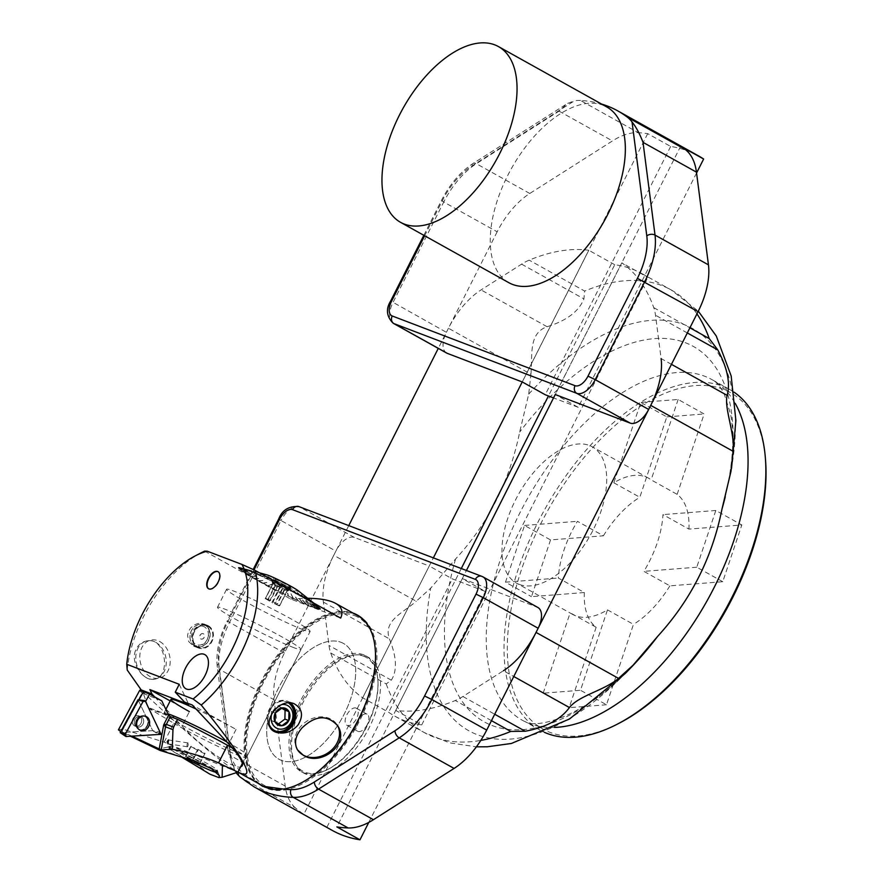 <?xml version="1.0" encoding="UTF-8"?>
<svg xmlns="http://www.w3.org/2000/svg" width="884" height="884" viewBox="0 0 884 884"><rect width="100%" height="100%" fill="white"/><g stroke="black" fill="none" stroke-linecap="round" stroke-linejoin="round"><path stroke-width="0.66" stroke-dasharray="4.42 3.31" d="M522.234 381.932L588.755 250.238A253.421 134.291 -60.9 0 0 529.196 260.15A62.377 33.062 -60.9 0 0 521.593 264.15L481.062 289.919A62.377 33.062 -60.9 0 0 448.453 328.24L530.919 374.219L528.709 394.12L519.67 432.099C509.637 481.172 488.277 523.483 455.558 559.008L430.696 588.169L416.242 601.253L333.765 555.285A62.377 33.062 -60.9 0 0 323.378 602.081L328.992 645.442A62.377 33.062 -60.9 0 0 330.738 653.011A253.421 134.291 -60.9 0 0 362.672 697.808L388.662 712.294A253.421 134.291 -60.9 0 0 394.85 716.173A253.421 134.291 -60.9 0 0 421.723 724.902L395.734 710.416A253.421 134.291 -60.9 0 0 455.304 700.515A62.377 33.062 -60.9 0 0 462.896 696.504L503.427 670.735L513.77 676.503M330.738 653.011L386.22 683.929L391.303 680.172C397.358 670.724 396.717 656.967 389.391 638.878C382.971 620.8 402.529 613.231 416.242 601.253M530.919 374.219C532.687 355.589 528.124 333.434 547.074 326.715C566.567 320.726 578.843 311.455 583.904 298.891L584.667 291.068L529.196 260.15M448.453 328.24L438.276 348.384M348.76 525.604L333.765 555.285M671.453 364.341L661.11 358.572L655.497 315.212A62.377 33.062 -60.9 0 0 653.751 307.643A253.421 134.291 -60.9 0 0 621.817 262.846L647.806 277.333A253.421 134.291 -60.9 0 0 641.618 273.454A253.421 134.291 -60.9 0 0 614.745 264.725L548.445 395.977M421.723 724.902L647.806 277.333M461.293 568.523L388.662 712.294M362.672 697.808L433.359 557.87M395.734 710.416L466.421 570.478M696.559 173.021L578.202 407.325L555.296 394.551L621.817 262.846M614.745 264.725L588.755 250.238M734.051 392.187A194.944 103.306 -60.9 0 0 729.819 389.579A194.944 103.306 -60.9 0 0 722.626 386.22A194.944 103.306 -60.9 0 0 541.107 516.134A194.944 103.306 -60.9 0 0 540.002 730.129A194.944 103.306 -60.9 0 0 544.456 732.35M619.143 723.211A192.602 102.058 119.1 0 1 519.295 576.357A192.602 102.058 119.1 0 1 723.3 389.269A192.602 102.058 119.1 0 1 765.566 460.52M722.758 581.705L696.769 567.219L715.819 510.477L741.82 524.963L688.934 529.107L662.945 514.621A77.98 41.316 119.1 0 1 643.884 571.351L669.873 585.849L722.758 581.705L741.82 524.963M550.533 539.925L531.483 596.667L584.357 592.534L558.368 578.048A77.98 41.316 119.1 0 1 577.429 521.306L603.418 535.792L550.533 539.925L524.543 525.439L505.482 582.18L531.483 596.667M696.769 567.219L643.884 571.351M715.819 510.477L662.945 514.621M524.543 525.439L577.429 521.306M505.482 582.18L558.368 578.048M613.827 482.786L639.817 497.272L666.812 416.883L640.823 402.386L613.827 482.786A77.98 41.316 119.1 0 1 648.624 478.222A77.98 41.316 119.1 0 1 651.143 479.868L677.144 494.355A77.98 41.316 119.1 0 1 688.934 529.107M603.418 535.792A77.98 41.316 119.1 0 1 639.817 497.272M607.485 609.872L633.474 624.358L606.479 704.758L580.49 690.271L607.485 609.872A77.98 41.316 119.1 0 1 575.572 615.783A77.98 41.316 119.1 0 1 572.688 614.435A77.98 41.316 119.1 0 1 570.158 612.789L596.159 627.275A77.98 41.316 119.1 0 1 584.357 592.534M519.251 584.39A77.98 41.316 119.1 0 1 516.378 583.053A77.98 41.316 119.1 0 1 518.245 494.819A77.98 41.316 119.1 0 1 592.302 446.829A77.98 41.316 119.1 0 1 591.86 532.422A77.98 41.316 119.1 0 1 519.251 584.39M669.873 585.849A77.98 41.316 119.1 0 1 633.474 624.358M677.144 494.355L704.139 413.966L678.15 399.469L640.823 402.386M666.812 416.883L704.139 413.966M596.159 627.275L569.152 707.675L543.163 693.189L580.49 690.271M606.479 704.758L569.152 707.675M678.15 399.469L651.143 479.868M543.163 693.189L570.158 612.789M254.161 786.893A282.659 149.794 119.1 0 1 240.459 777.246L295.333 807.832A282.659 149.794 -60.9 0 0 303.831 814.308L429.248 566.014L452.354 578.887L485.415 591.495L462.31 578.622L336.892 826.916M462.31 578.622L537.196 607.175A19.492 10.332 119.1 0 1 537.914 607.507M295.333 807.832A77.98 41.316 119.1 0 1 285.201 786.053L274.04 699.774A62.377 33.062 119.1 0 1 284.416 652.967L335.876 551.108A19.492 10.332 119.1 0 1 354.362 537.45L429.248 566.014M303.864 814.33A282.659 149.794 119.1 0 1 303.831 814.308L326.969 827.214A282.659 149.794 -60.9 0 0 332.141 830.352M253.995 569.882L228.127 621.076A56.532 29.957 -60.9 0 0 218.724 663.497L229.884 749.776A72.123 38.222 -60.9 0 0 239.266 769.92A276.814 146.689 -60.9 0 0 255.476 780.848A97.859 51.858 119.1 0 1 266.15 672.348A97.859 51.858 119.1 0 1 353.059 613.098M341.036 642.303A66.278 35.128 119.1 0 1 343.489 643.453A66.278 35.128 119.1 0 1 341.898 718.438A66.278 35.128 119.1 0 1 278.946 759.234A66.278 35.128 119.1 0 1 279.322 686.481A66.278 35.128 119.1 0 1 341.036 642.303A66.278 35.128 119.1 0 1 343.489 643.453A66.278 35.128 119.1 0 1 341.898 718.438A66.278 35.128 119.1 0 1 278.946 759.234A66.278 35.128 119.1 0 1 279.322 686.481A66.278 35.128 119.1 0 1 341.036 642.303M358.131 615.474A97.859 51.858 119.1 0 1 358.86 615.861A97.859 51.858 119.1 0 1 356.517 726.593A97.859 51.858 119.1 0 1 263.576 786.826A97.859 51.858 119.1 0 1 262.957 786.462M259.609 784.141A97.859 51.858 119.1 0 1 265.918 676.094A97.859 51.858 119.1 0 1 354.495 613.905M255.476 780.848L258.238 783.368M365.877 656.149A66.278 35.128 119.1 0 1 368.33 657.298A66.278 35.128 119.1 0 1 366.738 732.284A66.278 35.128 119.1 0 1 303.787 773.08A66.278 35.128 119.1 0 1 304.162 700.327A66.278 35.128 119.1 0 1 365.877 656.149M303.82 814.319L326.969 827.214M326.925 827.192L452.354 578.887M368.772 822.407L485.415 591.495M393.203 323.268A19.492 10.332 119.1 0 1 392.971 302.527L443.735 202.027L497.162 231.807A62.377 33.062 119.1 0 1 529.781 193.486L612.468 140.921A77.98 41.316 119.1 0 1 638.292 132.677L580.534 100.478A282.659 149.794 119.1 0 1 601.617 104.08M580.534 100.478A77.98 41.316 -60.9 0 0 574.456 100.787L471.879 165.993A56.532 29.957 -60.9 0 0 442.32 200.723L424.629 235.752M508.83 282.681A100.588 53.305 119.1 0 1 509.394 172.258A100.588 53.305 119.1 0 1 603.065 105.229A100.588 53.305 119.1 0 1 606.778 106.953M446.63 353.048A19.492 10.332 119.1 0 1 446.398 332.307L390.662 301.002M497.162 231.807L446.398 332.307M698.471 155.871A282.659 149.794 -60.9 0 0 670.669 146.446L647.707 133.65A282.659 149.794 -60.9 0 0 638.292 132.677M647.707 133.65L522.278 381.954M670.669 146.446L545.24 394.75M578.202 407.325L553.583 397.933M680.669 146.225L555.251 394.529M442.32 200.723L443.735 202.027A62.377 33.062 119.1 0 1 476.343 163.706L559.042 111.141L567.395 103.505L574.456 100.787M281.908 589.142L274.548 603.728L276.637 604.7L284.007 590.114L279.808 586.943L271.94 602.523L274.548 603.728M286.814 591.186L279.443 605.761M279.631 605.75L287.002 591.164M284.77 589.595L277.399 604.181L275.465 603.098L282.836 588.523L287.676 589.948L279.808 605.518L277.399 604.181M277.819 585.97L270.46 600.556L268.36 599.584L275.731 584.998L280.924 586.191L273.057 601.761L270.46 600.556M272.924 583.937L265.554 598.523M265.366 598.534L272.736 583.948M185.839 688.735L185.85 688.746A19.525 10.354 -60.9 0 0 186.568 689.078A19.525 10.354 -60.9 0 0 204.757 676.061A19.525 10.354 -60.9 0 0 204.867 654.624L204.867 654.624M208.701 588.821A9.779 5.182 -60.9 0 0 208.889 588.943A9.779 5.182 -60.9 0 0 209.32 589.131A9.779 5.182 -60.9 0 0 218.392 582.534A9.779 5.182 -60.9 0 0 218.414 571.86A9.779 5.182 -60.9 0 0 218.215 571.76M135.539 650.536C130.014 663.785 144.247 682.161 154.645 679.166C171.198 676.846 165.938 635.607 145.993 641.088C141.142 642.248 137.661 645.397 135.539 650.536M137.108 650.193A19.525 15.017 -102.2 0 1 146.899 640.889A19.525 15.017 -102.2 0 1 155.827 642.392A19.525 15.017 -102.2 0 1 160.435 646.149A19.525 15.017 -102.2 0 1 165.971 665.796A19.525 15.017 -102.2 0 1 155.142 679.067A19.525 15.017 -102.2 0 1 139.484 670.945A19.525 15.017 -102.2 0 1 137.108 650.193M275.267 713.034L271.377 711.554L278.316 706.393L281.598 708.228M271.377 711.554L271.2 720.482L278.449 723.897M282.206 707.874L278.316 706.393M203.232 633.673A2.928 2.475 110.9 0 0 200.878 639.01A2.928 2.475 110.9 0 0 203.232 633.673M203.32 633.706A2.928 2.475 110.9 0 0 200.966 639.044A2.928 2.475 110.9 0 0 203.32 633.706M208.049 626.402A11.503 9.724 110.9 0 0 192.911 637.651A11.503 9.724 110.9 0 0 207.663 645.872A11.503 9.724 110.9 0 0 208.049 626.402M208.359 625.795A12.188 10.299 -69.1 0 1 212.215 640.999A12.188 10.299 -69.1 0 1 198.535 648.027A12.188 10.299 -69.1 0 1 193.242 632.966A12.188 10.299 -69.1 0 1 207.21 625.253A12.188 10.299 -69.1 0 1 208.359 625.795M265.775 578.412L265.786 578.39A45.692 2.972 -153.2 0 0 265.543 578.28L270.195 578.545M295.201 592.755L295.709 593.484A46.101 2.995 -153.2 0 0 291.101 591.031L290.991 591.009A45.692 2.972 -153.2 0 0 290.748 590.877L289.046 587.849M312.218 602.236L314.837 604.457A46.101 2.995 -153.2 0 0 312.085 602.744L311.787 602.612A45.692 2.972 -153.2 0 0 311.632 602.523L304.648 596.545M320.218 608.811L320.229 608.8A45.692 2.972 -153.2 0 0 320.218 608.767L311.08 601.219M267.885 585.805L272.173 584.357L267.896 585.783A45.692 2.972 -153.2 0 0 268.15 585.915L268.128 585.794A45.979 2.995 -153.2 0 0 272.902 588.28L275.057 586.877L273.156 588.413A45.979 2.995 -153.2 0 0 278.04 590.899L279.3 589.042L278.294 591.031A45.979 2.995 -153.2 0 0 283.189 593.484L283.3 591.042L283.455 593.606A45.979 2.995 -153.2 0 0 288.283 595.982L287.764 593.23L288.516 596.225A46.101 2.995 -153.2 0 0 293.223 598.479L290.958 593.739L293.101 598.391A45.692 2.972 -153.2 0 0 293.344 598.512L293.488 598.468A45.979 2.995 -153.2 0 0 297.985 600.567L295.521 596.899L298.217 600.678A45.979 2.995 -153.2 0 0 302.438 602.59L299.422 598.667L302.648 602.689A45.979 2.995 -153.2 0 0 306.527 604.391L302.781 600.148L306.715 604.479A45.979 2.995 -153.2 0 0 310.185 605.938L310.383 606.159A46.101 2.995 -153.2 0 0 313.4 607.352L313.091 607.186A45.692 2.972 -153.2 0 0 313.245 607.242L305.621 600.192L313.245 607.242M247.089 574.191L247.1 574.169A45.692 2.972 -153.2 0 0 247.255 574.269L256.592 575.672M238.647 568.003L238.658 567.992A45.692 2.972 -153.2 0 0 238.669 568.014L250.161 570.998M270.161 578.633L265.509 578.103A45.979 2.995 -153.2 0 0 261.012 576.003L264.78 576.512L260.78 575.904A45.979 2.995 -153.2 0 0 256.559 573.981L261.112 574.854L256.338 573.893A45.979 2.995 -153.2 0 0 252.47 572.191L257.951 573.462L252.272 572.103A45.979 2.995 -153.2 0 0 248.813 570.644L254.923 572.191L248.503 570.633A46.101 2.995 -153.2 0 0 245.487 569.44L245.796 569.605A45.692 2.972 -153.2 0 0 245.653 569.55L255.343 572.136M270.703 580.766L270.714 580.755A45.692 2.972 -153.2 0 0 270.46 580.633L272.946 580.6L270.382 580.567A46.101 2.995 -153.2 0 0 265.664 578.302L265.786 578.39M275.764 583.252L275.775 583.241A45.692 2.972 -153.2 0 0 275.521 583.109L277.001 582.589M281.3 585.009L280.902 585.794A45.692 2.972 -153.2 0 0 280.637 585.661L280.913 585.772A46.101 2.995 -153.2 0 1 285.797 588.269L285.742 588.269A45.692 2.972 -153.2 0 1 285.996 588.401L285.742 588.269M295.797 593.584L295.808 593.562A45.692 2.972 -153.2 0 0 295.565 593.44L293.554 591.109L295.554 593.451M297.643 593.197L300.361 596.048A45.692 2.972 -153.2 0 0 300.14 595.926L300.549 596.114A46.101 2.995 -153.2 0 1 304.604 598.38L304.383 598.291A45.692 2.972 -153.2 0 1 304.593 598.402L300.991 594.987M304.361 596.965L308.417 600.612A45.692 2.972 -153.2 0 0 308.229 600.501L308.682 600.722A46.101 2.995 -153.2 0 1 311.919 602.645L311.632 602.523M314.649 604.413L314.649 604.402A45.692 2.972 -153.2 0 0 314.516 604.313L309.312 600.159L314.837 604.457M311.466 601.363L316.958 605.938A45.692 2.972 -153.2 0 0 316.859 605.86L317.301 606.092A46.101 2.995 -153.2 0 1 318.958 607.297L318.605 607.131A45.692 2.972 -153.2 0 1 318.671 607.186L318.605 607.131M319.765 608.17L319.776 608.148A45.692 2.972 -153.2 0 0 319.732 608.104L313.643 603.308L319.721 608.126M319.588 609.153A45.979 2.995 -153.2 0 0 320.362 609.153L314.03 604.004L320.052 609.12A45.692 2.972 -153.2 0 0 320.074 609.109L320.417 609.308A46.101 2.995 -153.2 0 1 319.643 609.319L319.279 609.131A45.692 2.972 -153.2 0 1 319.223 609.12L313.4 604.004L319.643 609.319M317.765 608.811L317.776 608.789A45.692 2.972 -153.2 0 0 317.864 608.822L312.019 603.882L317.853 608.833M315.842 608.181L310.428 603.186L315.721 608.148A45.692 2.972 -153.2 0 0 315.842 608.181L316.052 608.325A46.101 2.995 -153.2 0 1 313.544 607.407M305.61 601.341L309.941 605.927A45.692 2.972 -153.2 0 0 310.107 605.993L310.207 606.081A46.101 2.995 -153.2 0 1 306.737 604.623L306.494 604.479A45.692 2.972 -153.2 0 1 306.295 604.391L302.781 600.148M299.201 598.579L302.24 602.601A45.692 2.972 -153.2 0 0 302.45 602.7L302.438 602.722A46.101 2.995 -153.2 0 1 298.217 600.811L298.052 600.7A45.692 2.972 -153.2 0 1 297.82 600.601L298.052 600.7M287.51 593.109L288.173 596.037A45.692 2.972 -153.2 0 0 288.427 596.159L288.261 596.103A46.101 2.995 -153.2 0 1 283.41 593.728L283.377 593.683A45.692 2.972 -153.2 0 1 283.112 593.551L283.377 593.683M273.156 588.413L273.09 588.523A46.101 2.995 -153.2 0 0 277.974 591.009L277.996 590.987A45.692 2.972 -153.2 0 0 278.25 591.12L278.25 591.12A46.101 2.995 -153.2 0 0 283.145 593.595L283.212 591.208L283.366 593.694M274.791 586.744L272.891 588.39A45.692 2.972 -153.2 0 0 273.145 588.523L272.836 588.39A46.101 2.995 -153.2 0 1 268.04 585.893M263.322 583.352L266.88 582.578L263.078 583.219A45.692 2.972 -153.2 0 0 263.322 583.352L262.935 583.175A46.101 2.995 -153.2 0 1 258.559 580.799L258.747 580.865A45.692 2.972 -153.2 0 1 258.526 580.744L258.747 580.865M254.294 578.401L254.305 578.379A45.692 2.972 -153.2 0 0 254.504 578.501L259.277 578.6L254.283 578.412A46.101 2.995 -153.2 0 0 258.338 580.678L262.78 580.567L258.747 580.876M256.338 576.699L250.47 576.18A45.692 2.972 -153.2 0 0 250.658 576.291L250.216 576.07A46.101 2.995 -153.2 0 1 246.968 574.136M244.227 572.401L244.238 572.39A45.692 2.972 -153.2 0 0 244.371 572.467L251.056 573.716L244.36 572.489M242.039 570.92L249.056 572.169L241.929 570.854A45.692 2.972 -153.2 0 0 242.039 570.92L241.597 570.699A46.101 2.995 -153.2 0 1 239.94 569.484L240.282 569.65A45.692 2.972 -153.2 0 1 240.216 569.594L240.282 569.65M238.459 567.782A45.979 2.995 -153.2 0 0 238.912 568.401L246.769 570.368L239.122 568.633A45.692 2.972 -153.2 0 0 239.155 568.677L238.757 568.456A46.101 2.995 -153.2 0 1 238.293 567.837M238.835 567.683L238.846 567.661A45.692 2.972 -153.2 0 0 238.813 567.672L246.448 569.716L238.846 567.661M239.652 567.683L239.663 567.661A45.692 2.972 -153.2 0 0 239.608 567.661L247.133 569.716L239.597 567.672M241.1 568.014L241.111 567.992A45.692 2.972 -153.2 0 0 241.023 567.97L248.349 569.992L240.68 567.782A46.101 2.995 -153.2 0 0 239.299 567.484L239.663 567.661M243.045 568.6L249.995 570.302L243.166 568.644A45.692 2.972 -153.2 0 0 243.045 568.6L242.846 568.467A46.101 2.995 -153.2 0 1 245.343 569.373M248.945 570.876L248.957 570.865A45.692 2.972 -153.2 0 0 248.78 570.788L254.868 572.379L248.503 570.633M257.951 573.462L252.592 572.39A45.692 2.972 -153.2 0 0 252.393 572.313L252.349 572.246A46.101 2.995 -153.2 0 1 256.227 573.959L256.437 574.081A45.692 2.972 -153.2 0 1 256.658 574.18L261.112 574.854M265.012 576.622L261.078 576.191A45.692 2.972 -153.2 0 0 260.846 576.081L260.913 576.081A46.101 2.995 -153.2 0 1 265.421 578.191M204.657 551.13L290.427 598.943L340.66 618.093M260.78 575.904L264.78 576.512M260.681 575.97A46.101 2.995 -153.2 0 0 256.448 574.048L256.658 574.18M252.272 572.103L257.752 573.385M252.15 572.169A46.101 2.995 -153.2 0 0 248.68 570.699L248.957 570.865M242.724 568.423A46.101 2.995 -153.2 0 0 240.768 567.804L241.111 567.992M242.868 568.368A45.979 2.995 -153.2 0 0 240.923 567.76L248.305 569.771L240.835 567.727A45.979 2.995 -153.2 0 0 240.813 567.727A45.979 2.995 -153.2 0 0 239.465 567.429L247.188 569.528L239.608 567.661M239.244 567.473A46.101 2.995 -153.2 0 0 238.47 567.473A46.101 2.995 -153.2 0 0 238.293 567.804L238.658 567.992M238.79 568.5A46.101 2.995 -153.2 0 0 239.862 569.429L240.216 569.594M241.697 570.766A46.101 2.995 -153.2 0 0 243.918 572.246L244.238 572.39M241.851 570.71A45.979 2.995 -153.2 0 0 244.061 572.18L251.111 573.528L244.371 572.467M244.05 572.324A46.101 2.995 -153.2 0 0 246.813 574.048L247.1 574.169M250.393 576.18A46.101 2.995 -153.2 0 0 254.073 578.291L254.305 578.379M263.178 583.307A46.101 2.995 -153.2 0 0 267.797 585.76L267.896 585.783M273.09 588.523L275.057 586.877M279.035 588.91L277.996 590.987M288.516 596.225L287.764 593.23M293.477 598.601A46.101 2.995 -153.2 0 0 297.985 600.711L295.422 597.065L298.041 600.722M302.659 602.833A46.101 2.995 -153.2 0 0 306.538 604.534L306.295 604.391M316.163 608.358A46.101 2.995 -153.2 0 0 318.118 608.977L317.776 608.789M316.129 608.203A45.979 2.995 -153.2 0 0 318.074 608.822L312.14 603.728L317.864 608.822M318.207 608.999A46.101 2.995 -153.2 0 0 319.588 609.308L313.279 604.159M320.384 609.142A45.979 2.995 -153.2 0 0 320.549 608.822L320.594 608.954A46.101 2.995 -153.2 0 0 320.13 608.325L319.776 608.148M311.091 601.253L320.549 608.822A45.979 2.995 -153.2 0 0 320.085 608.17L319.732 608.104M320.085 608.17L313.765 603.153L320.096 608.28A46.101 2.995 -153.2 0 0 319.025 607.363L312.704 602.49L318.594 607.153M313.422 602.91L311.367 601.286M317.19 606.015A46.101 2.995 -153.2 0 0 314.969 604.546L314.649 604.402M307.389 599.551L304.195 596.822M308.494 600.612A46.101 2.995 -153.2 0 0 304.814 598.501L300.88 595.142M299.742 595.286L297.455 593.009M300.328 595.993A46.101 2.995 -153.2 0 0 295.952 593.617L295.808 593.562M285.742 586.777L286.096 588.291A45.979 2.995 -153.2 0 1 290.869 590.788L288.946 588.015M290.847 590.899A46.101 2.995 -153.2 0 0 286.051 588.401L285.775 587.506M281.234 584.479L280.637 585.661M280.648 585.639A46.101 2.995 -153.2 0 0 275.742 583.186L275.775 583.241M276.979 582.357L275.488 583.064L276.88 582.545M275.488 583.064A46.101 2.995 -153.2 0 0 270.637 580.689L270.714 580.755M275.432 730.98A15.592 13.183 -69.1 0 1 274.979 730.814A15.592 13.183 -69.1 0 1 273.521 730.129A15.592 13.183 -69.1 0 1 268.581 710.659A15.592 13.183 -69.1 0 1 286.096 701.675A15.592 13.183 -69.1 0 1 288.317 702.813M288.637 702.802A15.592 13.183 110.9 0 0 286.991 702.006A15.592 13.183 110.9 0 0 271.653 707.322A15.592 13.183 110.9 0 0 269.388 725.013M354.539 615.596A96.279 51.018 119.1 0 1 375.656 651.21A96.279 51.018 119.1 0 1 302.472 782.517A96.279 51.018 119.1 0 1 252.559 709.112A96.279 51.018 119.1 0 1 354.539 615.596M356.064 708.084A9.746 5.16 -60.9 0 0 346.981 714.581A9.746 5.16 -60.9 0 0 346.926 725.278A9.746 5.16 -60.9 0 0 356.539 718.626A9.746 5.16 -60.9 0 0 356.418 708.261A9.746 5.16 -60.9 0 0 356.064 708.084M363.622 656.226A65.107 34.498 119.1 0 1 377.899 680.315A65.107 34.498 119.1 0 1 328.406 769.124A65.107 34.498 119.1 0 1 294.648 719.477A65.107 34.498 119.1 0 1 363.622 656.226M281.123 789.445A97.45 51.637 -60.9 0 0 301.499 783.025A97.45 51.637 -60.9 0 0 319.356 770.892A97.45 51.637 -60.9 0 0 375.578 650.116A97.45 51.637 -60.9 0 0 369.91 628.601M357.799 615.739A97.45 51.637 -60.9 0 0 354.197 614.071A97.45 51.637 -60.9 0 0 263.454 679A97.45 51.637 -60.9 0 0 262.913 785.975M142.191 691.31C188.833 735.212 220.58 762.03 237.431 771.776L237.984 772.075L237.431 771.776M127.219 670.028A97.45 51.637 119.1 0 1 201.088 552.854M290.427 598.943L307.687 598.28M188.745 641.64L193.673 646.171L197.839 646.701L204.182 643.784L206.845 640.745L209.353 633.198L208.878 629.474L207.176 626.369L204.48 624.259L201.132 623.331L197.463 623.629L193.839 625.176L190.701 627.872L188.524 631.43L187.552 635.375L188.745 641.64M363.28 654.701A66.278 35.128 -60.9 0 0 301.566 698.868A66.278 35.128 -60.9 0 0 301.19 771.633A66.278 35.128 -60.9 0 0 327.434 769.621A66.278 35.128 -60.9 0 0 377.822 679.221A66.278 35.128 -60.9 0 0 365.722 655.84A66.278 35.128 -60.9 0 0 363.28 654.701M166.07 709.067L182.049 726.107C200.856 746.549 233.409 769.29 240.558 766.981M154.656 696.879L165.286 708.228M303.002 629.684A46.786 3.039 26.8 0 1 245.001 601.463A46.786 3.039 26.8 0 1 226.58 589.274A46.786 3.039 26.8 0 1 269.719 607.651A46.786 3.039 26.8 0 1 310.107 631.463A46.786 3.039 26.8 0 1 303.002 629.684M196.016 709.001A46.786 3.039 26.8 0 1 236.05 729.411L192.281 705.012M179.231 684.293L188.789 704.438M170.192 700.924L189.364 711.609L182.049 726.107M290.427 702.846A16.575 14.011 110.9 0 0 287.333 701.1A16.575 14.011 110.9 0 0 268.338 711.587A16.575 14.011 110.9 0 0 275.532 732.062A16.575 14.011 110.9 0 0 275.753 732.151M297.742 750.229A23.437 19.05 -31.5 0 1 297.212 749.433A23.437 19.05 -31.5 0 1 307.234 720.946A23.437 19.05 -31.5 0 1 337.169 724.935A23.437 19.05 -31.5 0 1 337.566 725.62M367.258 724.604A9.746 5.16 119.1 0 1 357.655 731.256A9.746 5.16 119.1 0 1 357.887 720.228A9.746 5.16 119.1 0 1 367.147 714.239A9.746 5.16 119.1 0 1 367.258 724.604M281.83 704.537A12.608 10.663 110.9 0 0 271.797 713.775M271.2 720.482L275.09 721.974M277.963 724.261L281.852 725.742M318.163 608.844A45.979 2.995 -153.2 0 0 319.533 609.153L319.588 609.308M320.041 608.126A45.979 2.995 -153.2 0 0 319.002 607.231A45.979 2.995 -153.2 0 0 318.98 607.209L319.025 607.363M318.98 607.209L313.842 603.142L318.958 607.297M318.903 607.153A45.979 2.995 -153.2 0 0 317.268 605.949A45.979 2.995 -153.2 0 0 317.257 605.938L317.301 606.092M317.146 605.871A45.979 2.995 -153.2 0 0 314.936 604.402L314.969 604.546M314.803 604.313A45.979 2.995 -153.2 0 0 312.052 602.601L312.085 602.744M307.555 599.639L308.66 600.579A45.979 2.995 -153.2 0 1 311.886 602.501L311.919 602.645M308.472 600.468A45.979 2.995 -153.2 0 0 304.803 598.369L304.814 598.501M303.864 597.584L304.604 598.38M304.593 598.247A45.979 2.995 -153.2 0 0 300.549 595.993L300.549 596.114M300.328 595.871A45.979 2.995 -153.2 0 0 295.963 593.495L295.952 593.617M295.72 593.363A45.979 2.995 -153.2 0 0 291.123 590.91L291.101 591.031M285.543 586.899L285.797 588.269M285.83 588.158A45.979 2.995 -153.2 0 0 280.957 585.672L280.913 585.772M280.703 585.539A45.979 2.995 -153.2 0 0 275.808 583.097L275.742 583.186M275.543 582.965A45.979 2.995 -153.2 0 0 270.714 580.6L270.637 580.689M270.449 580.479A45.979 2.995 -153.2 0 0 265.752 578.224L265.664 578.302M248.636 570.567A45.979 2.995 -153.2 0 0 245.63 569.373L245.487 569.44M245.487 569.318A45.979 2.995 -153.2 0 0 242.989 568.412L242.846 568.467M259.421 572.81L240.68 567.782M239.398 567.418A45.979 2.995 -153.2 0 0 238.636 567.429L238.603 567.44A45.979 2.995 -153.2 0 0 238.448 567.749L238.293 567.804M238.956 568.445A45.979 2.995 -153.2 0 0 240.017 569.373L239.862 569.429M240.017 569.373L247.708 571.186L239.94 569.484M240.083 569.429A45.979 2.995 -153.2 0 0 241.741 570.633L241.597 570.699M244.194 572.257A45.979 2.995 -153.2 0 0 246.945 573.97L246.813 574.048M247.1 574.07A45.979 2.995 -153.2 0 0 250.338 575.992L250.216 576.07M250.526 576.103A45.979 2.995 -153.2 0 0 254.194 578.213L254.073 578.291M254.194 578.213L259.542 578.545L254.283 578.412M254.404 578.324A45.979 2.995 -153.2 0 0 258.448 580.589L258.338 580.678M258.448 580.589L263.078 580.512L258.559 580.799M258.669 580.711A45.979 2.995 -153.2 0 0 263.034 583.086L262.935 583.175M263.266 583.208A45.979 2.995 -153.2 0 0 267.874 585.661L267.797 585.76M288.538 596.103A45.979 2.995 -153.2 0 0 293.245 598.357L293.223 598.479M310.361 606.004A45.979 2.995 -153.2 0 0 313.367 607.197L313.4 607.352M313.511 607.253A45.979 2.995 -153.2 0 0 316.008 608.17L316.052 608.325M298.063 590.667A18.52 1.204 26.8 0 1 281.609 584.114A18.52 1.204 26.8 0 1 266.57 574.766M313.466 602.932L317.268 605.949L313.466 602.932M313.4 604.004L319.533 609.153M310.428 603.186L316.008 608.17M313.367 607.197L305.886 600.092M293.488 598.468L290.803 593.462L293.245 598.357M268.128 585.794L271.996 584.048L267.874 585.661M266.637 582.446L263.034 583.086M256.161 576.6L250.338 575.992M246.945 573.97L256.647 575.484M249.056 572.169L241.741 570.633M238.448 567.749L250.15 570.976M246.503 569.528L238.603 567.44L246.448 569.716M250.106 570.346L242.989 568.412M245.63 569.373L255.399 571.948M265.509 578.103L270.239 578.456M265.752 578.224L270.405 578.744M277.156 582.655L275.808 583.097M281.499 584.611L280.957 585.672M290.869 590.788L290.449 590.103M291.123 590.91L290.703 590.247M295.455 592.899L295.963 593.495M299.974 595.407L300.549 595.993M304.063 597.694L304.803 598.369M311.886 602.501L310.196 601.109M312.052 602.601L310.328 601.186M312.306 602.291L314.936 604.402M311.621 602.534L304.527 596.7M313.234 607.253L305.765 600.247M281.046 584.865L280.626 585.683M285.388 586.821L285.731 588.28M314.063 603.993L320.063 609.131L314.03 604.004M310.549 603.231L315.831 608.203M305.787 601.407L310.096 606.015M302.472 600.214L306.295 604.413M299.422 598.667L302.438 602.722M279.3 589.042L278.239 591.142M266.88 582.578L263.31 583.363M249.166 572.246L242.028 570.942M247.708 571.186L240.282 569.672M247.586 571.318L240.205 569.616M249.995 570.302L243.045 568.622M261.266 575.13L256.647 574.202M276.637 604.7L279.245 605.905M265.399 598.623L271.94 602.523M268.36 599.584L265.752 598.38M275.465 603.098L273.057 601.761M272.758 584.037L273.057 583.186L274.968 585.517L267.598 600.103M273.057 583.186L265.189 598.766M275.731 584.998L273.62 582.81M282.836 588.523L280.924 586.191M286.969 591.076L287.676 589.948M284.007 590.114L287.112 590.324M269.532 601.175L276.902 586.6L274.968 585.517M276.902 586.6L279.808 586.943M287.178 590.302A9.16 0.597 26.8 0 1 278.128 586.015A9.16 0.597 26.8 0 1 272.217 582.423A9.16 0.597 26.8 0 1 272.217 582.379A9.16 0.597 26.8 0 1 280.659 585.981A9.16 0.597 26.8 0 1 288.571 590.645A9.16 0.597 26.8 0 1 288.538 590.667A9.16 0.597 26.8 0 1 287.178 590.302M288.405 587.871A9.16 0.597 26.8 0 1 279.256 583.528A9.16 0.597 26.8 0 1 273.443 579.981A9.16 0.597 26.8 0 1 273.443 579.948A9.16 0.597 26.8 0 1 281.885 583.551A9.16 0.597 26.8 0 1 289.797 588.214A9.16 0.597 26.8 0 1 289.786 588.236A9.16 0.597 26.8 0 1 288.405 587.871M289.433 587.109A9.835 0.641 -153.2 0 0 290.913 587.495A9.835 0.641 -153.2 0 0 282.438 582.468A9.835 0.641 -153.2 0 0 273.366 578.633A9.835 0.641 -153.2 0 0 279.598 582.446A9.835 0.641 -153.2 0 0 289.433 587.109M208.038 626.181A11.702 9.89 -69.1 0 1 211.74 640.789A11.702 9.89 -69.1 0 1 198.613 647.53A11.702 9.89 -69.1 0 1 193.53 633.077A11.702 9.89 -69.1 0 1 206.944 625.673A11.702 9.89 -69.1 0 1 208.038 626.181M205.32 625.154A11.702 9.89 110.9 0 0 204.215 624.634A11.702 9.89 110.9 0 0 191.088 631.386A11.702 9.89 110.9 0 0 194.789 645.983A11.702 9.89 110.9 0 0 195.883 646.491A11.702 9.89 110.9 0 0 209.022 639.751A11.702 9.89 110.9 0 0 205.32 625.154M194.778 645.773A11.503 9.724 -69.1 0 1 195.165 626.292A11.503 9.724 -69.1 0 1 209.917 634.524A11.503 9.724 -69.1 0 1 194.778 645.773M204.337 626.844A9.746 8.243 110.9 0 0 191.508 636.381A9.746 8.243 110.9 0 0 204.016 643.353A9.746 8.243 110.9 0 0 204.337 626.844M159.783 641.563A19.492 14.984 -102.2 0 1 164.391 645.32A19.492 14.984 -102.2 0 1 162.236 677A19.492 14.984 -102.2 0 1 139.838 658.713A19.492 14.984 -102.2 0 1 159.783 641.563M226.901 741.963A46.786 3.039 26.8 0 1 247.509 755.378A46.786 3.039 26.8 0 1 240.404 753.599A46.786 3.039 26.8 0 1 192.9 731.057A46.786 3.039 26.8 0 1 163.993 713.189A46.786 3.039 26.8 0 1 167.949 713.83M293.908 647.685A46.786 3.039 26.8 0 1 246.393 625.143A46.786 3.039 26.8 0 1 217.497 607.264A46.786 3.039 26.8 0 1 260.625 625.651A46.786 3.039 26.8 0 1 301.013 649.453A46.786 3.039 26.8 0 1 293.908 647.685M138.987 699.863L122.578 730.096L138.534 700.736L145.54 701.553M132.025 736.14L119.87 730.98M118.434 729.83L122.622 729.035L142.015 693.001L161.794 700.857M209.994 774.218C200.723 767.754 189.728 758.87 176.999 747.577L164.192 742.14L122.622 729.035M181.474 756.969L159.109 749.068L160.192 750.472M121.108 730.902L122.578 730.096A1.945 1.646 110.9 0 0 122.81 732.493L152.711 730.637L138.534 700.736M137.241 715.653A5.459 4.619 -69.1 0 1 138.921 715.907A5.459 4.619 -69.1 0 1 141.285 722.648A5.459 4.619 -69.1 0 1 135.031 726.107A5.459 4.619 -69.1 0 1 132.379 720.316A5.459 4.619 -69.1 0 1 137.241 715.653A5.459 4.619 110.9 0 0 132.379 720.316A5.459 4.619 110.9 0 0 135.031 726.107A5.459 4.619 110.9 0 0 141.285 722.648A5.459 4.619 110.9 0 0 138.921 715.907A5.459 4.619 110.9 0 0 137.241 715.653M122.81 732.493L124.169 733.201M159.871 733.808L152.711 730.637L120.202 732.659L126.301 736.494M215.442 772.174A28.266 1.834 26.8 0 1 213.751 771.566A28.266 1.834 26.8 0 1 184.292 757.544A28.266 1.834 26.8 0 1 167.684 747.068A28.266 1.834 26.8 0 1 167.728 747.057A28.266 1.834 26.8 0 1 171.872 748.218A28.266 1.834 26.8 0 1 199.64 761.334A28.266 1.834 26.8 0 1 218.039 772.472A28.266 1.834 26.8 0 1 218.05 772.505A28.266 1.834 26.8 0 1 216.845 772.594M213.265 769.235A26.509 1.724 -153.2 0 0 217.287 770.24A26.509 1.724 -153.2 0 0 217.287 770.119A26.509 1.724 -153.2 0 0 200.193 759.732A26.509 1.724 -153.2 0 0 173.982 747.345A26.509 1.724 -153.2 0 0 170.06 746.262A26.509 1.724 -153.2 0 0 169.96 746.339A26.509 1.724 -153.2 0 0 186.336 756.472A26.509 1.724 -153.2 0 0 213.265 769.235M168.612 715.244L148.302 707.498L143.473 693.874M139.606 690.492L142.015 693.001M148.302 707.498L149.098 708.526L177.717 719.432M164.192 742.14L173.75 723.222L149.098 708.526M176.999 747.577L237.929 772.13M173.75 723.222A45.813 2.984 -153.2 0 0 218.326 746.571A45.813 2.984 -153.2 0 0 245.498 757.19A45.813 2.984 -153.2 0 0 232.514 748.118M204.502 753.676L190.612 746.615L198.392 749.577L205.055 753.301L199.596 763.378M199.883 763.544L205.055 753.301M190.502 759.688L185.43 756.859L193.209 759.82L198.392 749.577M193.209 759.82L196.856 761.853M185.994 756.483L191.165 746.24M185.43 756.859L190.612 746.615M192.259 760.262L197.276 750.328M184.203 757.754A26.509 1.724 26.8 0 1 168.999 748.251A26.509 1.724 26.8 0 1 173.021 749.256A26.509 1.724 26.8 0 1 199.85 761.975A26.509 1.724 26.8 0 1 216.326 772.141L217.287 770.24M187.275 746.737A1.945 0.575 98.6 0 1 187.077 744.637A1.945 0.575 98.6 0 1 187.927 742.903A1.945 0.575 98.6 0 1 188.27 743.886A1.945 0.575 98.6 0 1 187.96 745.93A1.945 0.575 98.6 0 1 187.342 746.759A1.945 0.575 98.6 0 1 187.275 746.737M124.136 733.101L123.119 732.714M145.418 701.288L138.07 699.752L152.689 730.604L160.037 732.14M554.633 727.433A194.944 103.306 119.1 0 1 529.439 723.576A194.944 103.306 119.1 0 1 522.234 720.217A194.944 103.306 119.1 0 1 526.908 499.648A194.944 103.306 119.1 0 1 712.051 379.667A194.944 103.306 119.1 0 1 735.234 403.435M455.558 559.008A214.889 113.87 -60.9 0 0 492.068 725.521A214.889 113.87 -60.9 0 0 630.314 668.293C584.578 717.432 535.406 729.311 525.052 721.532L540.002 730.129M729.819 389.579L712.051 379.667C715.952 381.347 719.996 386.065 724.173 393.833L730.515 413.911C734.891 436.143 732.958 464.476 724.725 498.896A214.889 113.87 -60.9 0 0 682.536 341.699A214.889 113.87 -60.9 0 0 519.67 432.099M462.896 696.504L494.708 714.239M625.353 673.409L625.353 673.409A230.149 121.959 119.1 0 1 474.343 733.499A230.149 121.959 119.1 0 1 430.696 588.169M323.378 602.081L389.391 638.878M491.46 720.67L455.304 700.515M547.074 326.715L481.062 289.919M521.593 264.15L583.904 298.891M528.709 394.12A230.149 121.959 119.1 0 1 684.393 324.726A230.149 121.959 119.1 0 1 730.991 471.26M687.31 332.948L655.497 315.212M391.303 680.172L328.992 645.442M386.22 683.929A253.421 134.291 -60.9 0 0 424.342 732.604A253.421 134.291 -60.9 0 0 480.808 740.416M696.946 313.886A253.421 134.291 -60.9 0 0 671.1 289.897A253.421 134.291 -60.9 0 0 584.667 291.068M653.751 307.643L689.907 327.798M354.362 537.45L299.499 506.875L482.321 576.589L537.196 607.175M284.416 652.967L229.542 622.38L281.002 520.521L335.876 551.108M285.201 786.053L230.326 755.466L219.166 669.188L274.04 699.774M218.724 663.497A5.845 4.033 172.6 0 0 217.254 666.658A5.845 4.033 172.6 0 0 219.166 669.188A62.377 33.062 119.1 0 1 229.542 622.38L227.243 620.855L253.189 569.506M239.752 776.749A5.845 4.928 131.1 0 0 240.459 777.246A77.98 41.316 119.1 0 1 230.326 755.466A5.845 4.033 172.6 0 1 228.415 752.936L217.254 666.658C215.751 652.569 219.077 637.298 227.243 620.855L228.127 621.076M278.692 518.996L281.002 520.521A19.492 10.332 119.1 0 1 299.499 506.875A5.845 4.95 -69.1 0 0 298.947 506.609M229.884 749.776A5.845 4.033 172.6 0 0 228.415 752.936L236.006 772.771M239.266 769.92A5.845 4.928 131.1 0 0 238.337 772.284M529.781 193.486L476.343 163.706A5.845 3.547 -122.4 0 0 473.073 163.474A5.845 3.547 -122.4 0 0 471.879 165.993M559.042 111.141L612.468 140.921M236.05 729.411L228.724 743.908M141.628 730.107A7.337 6.199 110.9 0 0 148.236 723.444A7.337 6.199 110.9 0 0 143.937 715.863A7.337 6.199 110.9 0 0 136.191 720.703A7.337 6.199 110.9 0 0 138.744 729.477A7.337 6.199 110.9 0 0 141.628 730.107A7.337 6.199 -69.1 0 1 138.744 729.477A7.337 6.199 -69.1 0 1 136.191 720.703A7.337 6.199 -69.1 0 1 143.937 715.863A7.337 6.199 -69.1 0 1 148.236 723.444A7.337 6.199 -69.1 0 1 141.628 730.107M141.352 729.797A7.138 6.033 -69.1 0 1 136.534 719.642A7.138 6.033 -69.1 0 1 147.219 718.979A7.138 6.033 -69.1 0 1 141.352 729.797A7.138 6.033 110.9 0 0 147.219 718.979A7.138 6.033 110.9 0 0 136.534 719.642A7.138 6.033 110.9 0 0 141.352 729.797M139.241 716.416A5.459 4.619 110.9 0 0 134.379 721.079A5.459 4.619 110.9 0 0 137.031 726.869A5.459 4.619 110.9 0 0 138.7 727.123A5.459 4.619 110.9 0 0 143.573 722.449A5.459 4.619 110.9 0 0 140.921 716.67A5.459 4.619 110.9 0 0 139.241 716.416A5.459 4.619 -69.1 0 1 140.921 716.67A5.459 4.619 -69.1 0 1 143.573 722.449A5.459 4.619 -69.1 0 1 138.7 727.123A5.459 4.619 -69.1 0 1 137.031 726.869A5.459 4.619 -69.1 0 1 134.379 721.079A5.459 4.619 -69.1 0 1 139.241 716.416M152.667 730.648L158.766 734.482M394.85 716.173L424.342 732.604L449.503 742.836L476.377 746.847M641.618 273.454L671.1 289.897L698.305 311.179M648.624 478.222L592.302 446.829M572.688 614.435L516.378 583.053M262.382 786.163L263.576 786.826M357.423 615.054L358.86 615.861M301.19 771.633L303.787 773.08M365.722 655.84L368.33 657.298M423.845 235.31L441.425 200.502C449.834 184.203 460.387 171.861 473.073 163.474L567.395 103.505M145.993 641.088L146.899 640.889M286.991 702.006L286.096 701.675M275.874 731.156L274.979 730.814M375.656 651.21L375.578 650.116M302.472 782.517L301.499 783.025M242.227 765.831L310.107 631.463M217.497 607.264L226.58 589.274M293.908 703.609L287.333 701.1M193.684 646.182L198.535 648.027M203.696 623.916L207.21 625.253M337.633 725.676L337.169 724.935M346.926 725.278L357.655 731.256M356.418 708.261L367.147 714.239M377.899 680.315L377.822 679.221M328.406 769.124L327.434 769.621M313.842 603.142L319.002 607.231M286.969 591.186L288.538 590.667M272.736 583.992L272.217 582.423M273.366 578.633L272.217 582.379M289.797 588.214L288.571 590.645M289.786 588.236L290.913 587.495M195.883 646.491L198.613 647.53M204.215 624.634L206.944 625.673M247.509 755.378L301.013 649.453M163.993 713.189L165.872 709.465M123.318 732.814L130.467 736.239M170.06 746.262L167.684 747.068M217.287 770.119L218.05 772.505M167.728 747.057L159.109 749.057M218.039 772.472L219.486 775.832M242.36 763.4L245.498 757.19M168.999 748.251L169.96 746.339M187.96 745.93L188.27 743.886M187.927 742.903L168.49 739.963M187.342 746.759L168.015 743.842M138.744 729.477L139.838 730.074L138.744 729.477C133.639 722.327 135.363 717.786 143.937 715.863L145.142 716.15L143.937 715.863C135.363 717.786 133.639 722.327 138.744 729.477M137.031 726.869L135.55 723.698C137.351 717.896 139.142 715.554 140.921 716.67L138.921 715.907L140.921 716.67C139.142 715.554 137.351 717.896 135.55 723.698L137.031 726.869L135.031 726.107L137.031 726.869"/><path stroke-width="1.33" d="M503.427 670.735A62.377 33.062 -60.9 0 0 536.047 632.414L618.513 678.382L632.966 665.298L657.84 636.149C690.901 599.904 712.272 557.605 721.941 509.239L730.991 471.26L733.201 451.348L650.723 405.38A62.377 33.062 -60.9 0 0 661.11 358.572M618.513 678.382C604.7 690.293 578.876 695.509 569.44 707.531C560.677 719.499 545.936 727.399 525.218 731.234L510.775 731.433L491.46 720.67M438.276 348.384L348.76 525.604M536.047 632.414L650.723 405.38M689.907 327.798L709.222 338.572L717.819 349.953C727.433 368.131 730.538 383.269 727.123 395.369C724.04 408.154 734.814 432.619 733.201 451.348M548.445 395.977L461.293 568.523M433.359 557.87L522.234 381.932M466.421 570.478L555.251 394.529L630.181 423.093L576.744 393.314L393.921 323.599L447.348 353.379A19.492 10.332 119.1 0 1 446.63 353.048L393.203 323.268A19.492 10.332 119.1 0 0 393.921 323.599A5.845 4.95 -69.1 0 1 392.22 315.975L575.042 385.689A13.647 7.227 -60.9 0 0 587.993 376.131L637.386 278.361A56.532 29.957 -60.9 0 0 646.801 235.94L632.038 121.937A77.98 41.316 -60.9 0 0 627.452 117.263L685.211 149.451A282.659 149.794 -60.9 0 0 680.669 146.225L703.631 159.021A282.659 149.794 -60.9 0 0 698.471 155.871L617.75 110.876A282.659 149.794 119.1 0 1 627.452 117.263M544.456 732.35A194.944 103.306 -60.9 0 0 547.207 733.488A194.944 103.306 -60.9 0 0 617.198 724.217A194.944 103.306 -60.9 0 0 765.4 458.343A194.944 103.306 -60.9 0 0 734.051 392.187M765.4 458.343L765.566 460.52A192.602 102.058 119.1 0 1 619.143 723.211L617.198 724.217M353.059 613.098A97.859 51.858 119.1 0 1 353.799 613.374A97.859 51.858 119.1 0 1 357.423 615.054A97.859 51.858 119.1 0 1 363.656 708.261A97.859 51.858 119.1 0 1 283.587 789.092A276.814 146.689 -60.9 0 0 290.958 789.633A72.123 38.222 -60.9 0 0 314.373 781.986L395.015 730.714A56.532 29.957 -60.9 0 0 424.574 695.984L476.023 594.125A13.647 7.227 -60.9 0 0 475.36 579.385L292.527 509.659A5.845 4.95 -69.1 0 1 298.947 506.609L481.769 576.335A5.845 4.95 110.9 0 1 482.321 576.589A19.492 10.332 119.1 0 1 483.04 576.921L537.914 607.507A19.492 10.332 119.1 0 1 538.146 628.248L483.272 597.661L431.823 699.52L486.697 730.096L538.146 628.248M486.697 730.096A62.377 33.062 119.1 0 1 454.078 768.428L373.435 819.7A77.98 41.316 119.1 0 1 348.119 827.954L293.245 797.368A282.659 149.794 119.1 0 1 254.161 786.893L332.141 830.352A282.659 149.794 -60.9 0 0 359.943 839.778L336.837 826.905A282.659 149.794 -60.9 0 0 336.892 826.916A282.659 149.794 -60.9 0 0 348.119 827.954M354.495 613.905A97.859 51.858 119.1 0 1 355.246 614.181A97.859 51.858 119.1 0 1 358.131 615.474M262.957 786.462A97.859 51.858 119.1 0 1 259.609 784.141M258.238 783.368L262.382 786.152L283.587 789.092M359.943 839.778L336.892 826.916M359.987 839.8L368.772 822.407M601.617 104.08A282.659 149.794 119.1 0 1 617.75 110.876M498.477 46.587L606.778 106.953A100.588 53.305 119.1 0 1 604.369 220.768A100.588 53.305 119.1 0 1 508.83 282.681L400.529 222.315A100.588 53.305 119.1 0 1 401.093 111.892A100.588 53.305 119.1 0 1 494.764 44.863A100.588 53.305 119.1 0 1 498.477 46.587A100.588 53.305 119.1 0 1 497.913 157.009A100.588 53.305 119.1 0 1 404.242 224.05A100.588 53.305 119.1 0 1 400.529 222.315M553.583 397.933L545.24 394.75L522.278 381.954L447.348 353.379M703.631 159.021L696.559 173.021M685.211 149.451A77.98 41.316 119.1 0 1 696.448 172.137L708.449 264.857A62.377 33.062 119.1 0 1 698.062 311.665L648.668 409.447A19.492 10.332 119.1 0 1 630.181 423.093M632.038 121.937C636.082 127.009 639.74 133.815 643.022 142.357L655.022 235.078L708.449 264.857M204.867 654.624A19.525 10.354 -60.9 0 0 204.149 654.293A19.525 10.354 119.1 0 1 204.856 654.624A19.525 10.354 119.1 0 1 204.392 676.724A19.525 10.354 119.1 0 1 185.839 688.735A19.525 10.354 119.1 0 1 185.949 667.298A19.525 10.354 119.1 0 1 204.138 654.282A19.525 10.354 -60.9 0 0 185.96 667.298A19.525 10.354 -60.9 0 0 185.85 688.746M217.663 571.473A9.779 5.182 119.1 0 1 218.028 571.65A9.779 5.182 119.1 0 1 217.796 582.711A9.779 5.182 119.1 0 1 208.513 588.722A9.779 5.182 119.1 0 1 208.569 577.992A9.779 5.182 119.1 0 1 217.663 571.473M218.215 571.76A9.779 5.182 -60.9 0 0 218.05 571.694A9.779 5.182 -60.9 0 0 209.044 578.025A9.779 5.182 -60.9 0 0 208.701 588.821M278.449 723.897L284.902 719.101L288.792 720.582L288.969 711.653L285.079 710.172L284.902 719.101M281.598 708.228L285.079 710.172M282.206 707.874L275.267 713.034A9.138 7.724 -69.1 0 1 282.206 707.874A9.138 7.724 -69.1 0 1 288.969 711.653L282.206 707.874M307.687 598.28C320.395 598.446 329.71 600.148 335.611 603.385C341.788 606.899 343.467 611.805 340.66 618.093L254.879 570.279L241.962 564.445L207.176 551.174L204.657 551.13A97.45 51.637 119.1 0 0 201.088 552.854L195.253 555.881A90.433 47.924 -60.9 0 0 126.743 664.271L127.219 670.028L142.191 691.31M288.317 702.813A15.592 13.183 -69.1 0 1 292.085 722.681A15.592 13.183 -69.1 0 1 275.432 730.98M269.388 725.013A15.592 13.183 110.9 0 0 275.874 731.156A15.592 13.183 110.9 0 0 292.98 723.024A15.592 13.183 110.9 0 0 288.637 702.802M254.879 570.279A97.45 51.637 119.1 0 1 201.232 705.056L193.099 698.99L175.253 692.183L179.231 684.293L126.743 664.271M369.91 628.601A97.45 51.637 -60.9 0 0 357.799 615.739L335.611 603.385M201.232 705.056C245.034 759.201 257.288 781.544 237.984 772.075L262.913 785.975A97.45 51.637 -60.9 0 0 281.123 789.445M297.996 725.057C291.72 732.074 284.328 734.449 275.83 732.173C258.78 726.228 277.51 697.233 293.908 703.609C302.361 708.471 303.731 715.62 297.996 725.057M301.908 728.029C315.356 715.222 327.246 714.449 337.611 725.687C350.34 743.864 320.826 767.003 303.223 755.179L297.466 749.798C293.875 743.068 295.355 735.808 301.908 728.029M207.176 551.174A90.433 47.924 -60.9 0 0 195.253 555.881M193.099 698.99A90.433 47.924 -60.9 0 0 241.962 564.445M140.379 689.608L151.982 694.028L154.656 696.879M170.192 700.924L149.882 689.608L188.789 704.438L184.502 702.051L175.253 692.183M184.502 702.051L192.281 705.012L228.724 743.908C238.912 754.98 243.42 762.284 242.227 765.831L240.558 766.981M165.286 708.228L166.07 709.067M189.364 711.609A46.786 3.039 26.8 0 1 170.943 699.421A46.786 3.039 26.8 0 1 196.016 709.001M149.882 689.608L151.982 694.028M275.753 732.151A16.575 14.011 110.9 0 0 293.709 723.421A16.575 14.011 110.9 0 0 290.427 702.846M337.566 725.62A23.437 19.05 -31.5 0 1 333.268 748.372A23.437 19.05 -31.5 0 1 308.847 757.124A23.437 19.05 -31.5 0 1 303.157 755.069A23.437 19.05 -31.5 0 1 297.742 750.229M271.797 713.775A12.608 10.663 110.9 0 0 276.361 728.04A12.608 10.663 110.9 0 0 291.366 722.018A12.608 10.663 110.9 0 0 287.698 705.587A12.608 10.663 110.9 0 0 281.83 704.537M288.969 711.653A9.138 7.724 -69.1 0 1 288.792 720.582A9.138 7.724 -69.1 0 1 281.852 725.742A9.138 7.724 -69.1 0 1 275.09 721.974A9.138 7.724 -69.1 0 1 275.267 713.034L275.09 721.974L281.852 725.742L288.792 720.582M259.421 572.81L266.57 574.766A18.52 1.204 26.8 0 1 268.427 575.396A18.52 1.204 26.8 0 1 283.709 582.479A18.52 1.204 26.8 0 1 297.356 590.158A18.52 1.204 26.8 0 1 298.063 590.667L313.842 603.142M313.422 602.91L311.466 601.363M280.957 585.672L281.499 584.611L280.703 585.539M286.096 588.291L285.477 586.644L285.83 588.158M290.869 590.788L289.046 587.849L291.123 590.91M295.963 593.495L293.897 591.076L295.72 593.363M300.549 595.993L297.455 593.009L300.328 595.871M304.803 598.369L301.201 595.098L304.593 598.247M307.555 599.639L304.195 596.822L307.389 599.551M310.196 601.109L304.648 596.545L310.328 601.186M285.654 586.954L285.775 587.506M167.949 713.83A46.786 3.039 26.8 0 1 226.901 741.963M173.584 727.156L177.529 719.344L170.292 716.581L166.347 724.394A7.801 6.597 -69.1 0 0 165.518 726.847L163.706 724.858L166.347 724.394L173.584 727.156L172.966 729.687L165.518 726.847L161.208 749.897L132.025 736.14L161.087 734.339L145.54 701.553L149.606 694.062L143.418 691.708L138.987 699.863M120.788 731.51L119.87 730.98L121.108 730.902M143.418 691.708L139.606 690.492L118.434 729.83L119.87 730.98M130.467 736.239L160.181 750.483L194.845 761.135L211.53 768.715L219.475 775.832L218.746 777.555L209.994 774.218L181.474 756.969M218.746 777.555L222.149 777.279L222.403 764.892L218.58 762.848L227.464 745.245A74.079 4.818 26.8 0 0 177.717 719.432L177.529 719.344M161.208 749.897L172.247 749.301C189.43 752.505 204.867 757.013 218.58 762.848M161.087 734.339L159.871 733.808M172.966 729.687L172.247 749.301M167.253 741.521L168.49 739.963L168.015 743.842L167.253 741.521M216.845 772.594A28.266 1.834 26.8 0 1 215.442 772.174M159.164 749.146L163.706 724.858L168.59 715.189L161.794 700.857L149.606 694.062M168.59 715.189L170.292 716.581M242.36 763.4L237.962 772.119L222.403 764.892M232.514 748.118A45.813 2.984 -153.2 0 0 227.464 745.245M196.856 761.853L199.883 763.544L199.331 763.92L199.596 763.378M199.331 763.92L192.259 760.262M192.104 760.571L190.502 759.688M216.326 772.152L216.326 772.141A26.509 1.724 26.8 0 1 216.326 772.152A26.509 1.724 26.8 0 1 184.203 757.754M143.517 716.007A7.492 6.343 110.9 0 0 136.932 722.007A7.492 6.343 110.9 0 0 139.838 730.074A7.492 6.343 110.9 0 0 142.777 730.703A7.492 6.343 110.9 0 0 149.529 723.897A7.492 6.343 110.9 0 0 145.142 716.15A7.492 6.343 110.9 0 0 143.517 716.007A7.492 6.343 110.9 0 0 136.932 722.007A7.492 6.343 110.9 0 0 139.838 730.074A7.492 6.343 110.9 0 0 142.777 730.703A7.492 6.343 110.9 0 0 149.529 723.897A7.492 6.343 110.9 0 0 145.142 716.15A7.492 6.343 110.9 0 0 143.517 716.007M120.202 732.659L138.026 699.752L144.523 700.614A1.547 1.304 110.9 0 0 143.097 701.432L125.252 734.295A1.547 1.304 110.9 0 0 126.301 736.494L158.766 734.482A1.547 1.304 110.9 0 0 160.037 732.14L145.418 701.288A1.547 1.304 110.9 0 0 144.523 700.614M126.301 736.494L158.766 734.482L160.037 732.14L145.418 701.288L143.097 701.432L125.252 734.295L126.301 736.494M735.234 403.435A194.944 103.306 119.1 0 1 707.377 600.236A194.944 103.306 119.1 0 1 554.633 727.433M632.966 665.298A230.149 121.959 119.1 0 1 625.353 673.409L630.314 668.293A214.889 113.87 -60.9 0 0 657.84 636.149M721.941 509.239A214.889 113.87 -60.9 0 0 724.725 498.896L725.234 496.896M569.44 707.531L513.77 676.503M494.708 714.239L525.218 731.234M625.353 673.409L569.517 719.001L511.372 743.477L487.36 746.77L476.377 746.847M671.453 364.341L727.123 395.369M717.819 349.953L687.31 332.948M480.808 740.416A253.421 134.291 -60.9 0 0 510.775 731.433M709.222 338.572A253.421 134.291 -60.9 0 0 696.946 313.886M454.078 768.428L399.203 737.842L318.56 789.114L373.435 819.7M292.527 509.659A13.647 7.227 -60.9 0 0 279.587 519.217L253.995 569.882M424.574 695.984L431.823 699.52A62.377 33.062 119.1 0 1 399.203 737.842A5.845 3.547 -122.4 0 1 395.015 730.714M314.373 781.986A5.845 3.547 -122.4 0 0 318.56 789.114A77.98 41.316 119.1 0 1 293.245 797.368A5.845 4.785 -88 0 1 290.958 789.633M475.36 579.385A5.845 4.95 110.9 0 1 481.769 576.335L483.04 576.921A19.492 10.332 119.1 0 1 483.272 597.661L476.023 594.125M279.587 519.217L278.692 518.996C282.217 510.013 288.969 505.88 298.947 506.609M238.337 772.284A5.845 4.928 131.1 0 0 239.752 776.749L254.161 786.893M424.629 235.752L391.557 301.223A13.647 7.227 -60.9 0 0 392.22 315.975M696.448 172.137L643.022 142.357M646.801 235.94A5.845 4.033 -7.4 0 1 655.022 235.078A62.377 33.062 119.1 0 1 644.635 281.885L595.241 379.667L648.668 409.447M698.062 311.665L637.386 278.361M587.993 376.131L595.241 379.667A19.492 10.332 119.1 0 1 576.744 393.314A5.845 4.95 110.9 0 1 575.042 385.689M393.203 323.268C386.518 316.516 385.678 309.091 390.662 301.002L391.557 301.223M120.18 732.615L125.252 734.295M143.097 701.432L138.026 699.752M698.305 311.179L716.294 336.042L731.178 375.998L735.886 420.541L731.543 468.299M253.189 569.506L278.692 518.996M236.006 772.771L239.752 776.749M390.662 301.002L423.845 235.31M165.872 709.465L170.943 699.421M222.149 777.29L237.929 772.141M120.191 732.648L125.594 736.306"/></g></svg>
